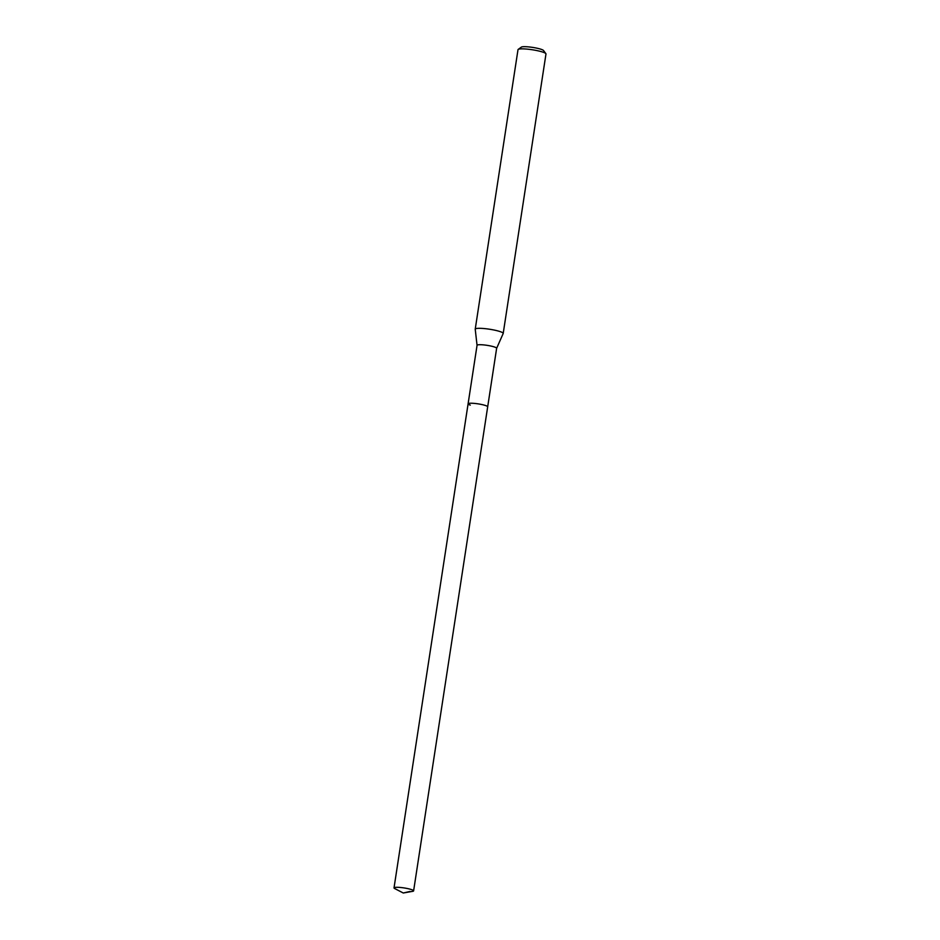 <?xml version="1.0" encoding="UTF-8"?>
<svg xmlns="http://www.w3.org/2000/svg" width="940" height="940" viewBox="0 0 940 940"><rect width="100%" height="100%" fill="white"/><g stroke="black" fill="none" stroke-linecap="round" stroke-linejoin="round"><path stroke-width="1.41" d="M403.272 893L394.753 888.582A9.905 1.469 8.7 0 1 394.024 887.877A9.905 1.469 8.7 0 1 400.652 887.501A9.905 1.469 8.7 0 1 411.426 889.581A9.905 1.469 8.7 0 1 413.612 890.873A9.905 1.469 8.7 0 1 412.707 891.332L403.272 893L409.993 891.449M485.498 405.516A9.905 1.469 -171.3 0 0 474.724 403.436A9.905 1.469 -171.3 0 0 468.096 403.812A9.905 1.469 8.7 0 1 474.724 403.436A9.905 1.469 8.7 0 1 485.498 405.516A9.905 1.469 8.7 0 1 487.684 406.809A9.905 1.469 -171.3 0 0 485.498 405.516M494.452 346.989A9.905 1.469 -171.3 0 0 483.677 344.91A9.905 1.469 -171.3 0 0 477.062 345.286A9.905 1.469 -171.3 0 0 477.05 345.344L475.229 329.235A14.147 2.091 8.7 0 1 475.229 329.153A14.147 2.091 8.7 0 1 484.688 328.612A14.147 2.091 8.7 0 1 500.08 331.585A14.147 2.091 8.7 0 1 503.206 333.441A14.147 2.091 8.7 0 1 503.182 333.512L496.637 348.317A9.905 1.469 -171.3 0 0 496.637 348.282A9.905 1.469 -171.3 0 0 494.452 346.989M470.294 405.105A9.905 1.469 8.7 0 1 468.096 403.812L394.024 887.877M503.206 333.441L545.976 53.968A14.147 2.091 -171.3 0 0 545.858 53.639A14.147 2.091 -171.3 0 0 542.838 52.111A14.147 2.091 -171.3 0 0 528.456 49.256A14.147 2.091 -171.3 0 0 518.198 49.397A14.147 2.091 -171.3 0 0 517.999 49.691L475.229 329.153M545.858 53.639L543.508 50.502A11.327 1.668 -171.3 0 0 541.087 49.291A11.327 1.668 -171.3 0 0 529.584 47A11.327 1.668 -171.3 0 0 521.383 47.118L518.198 49.397M496.637 348.282L413.612 890.873M477.062 345.286L468.096 403.812"/></g></svg>
